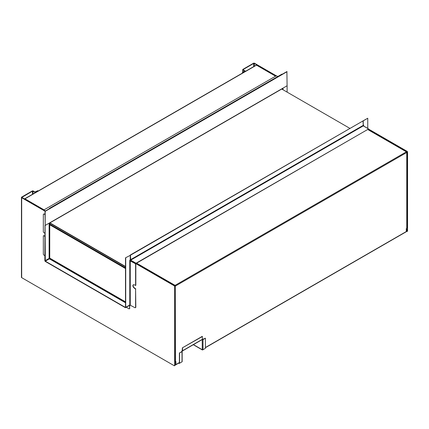 <?xml version="1.0" encoding="UTF-8"?>
<svg xmlns="http://www.w3.org/2000/svg" width="429" height="429" viewBox="0 0 429 429"><rect width="100%" height="100%" fill="white"/><g stroke="black" fill="none" stroke-linecap="round" stroke-linejoin="round"><path stroke-width="0.64" d="M125.257 307.325L45.302 261.164L45.072 225.493L50.182 222.554A0.526 0.306 60 0 1 49.812 222.769L49.812 222.769M129.767 305.116A0.66 0.381 -60 0 1 129.783 305.25L129.553 308.333L129.547 305.335M129.451 308.692A0.987 0.568 -120 0 0 129.579 308.649A0.987 0.568 -120 0 0 129.783 308.199M125.488 302.547L49.7 258.789A0.66 0.381 120 0 0 49.367 258.821L49.137 258.419A0.66 0.381 0 0 0 49.33 258.161A0.66 0.381 0 0 0 49.33 258.151L49.33 223.048M125.488 307.191L125.488 257.84L130.25 255.357L130.25 259.92L129.783 260.188L129.783 260.725L134.894 263.406A0.987 0.568 -120 0 1 135.591 264.613L135.591 285.371L134.293 284.888A1.973 1.137 -120 0 0 133.306 284.792A1.973 1.137 -120 0 0 133.006 286.374A1.973 1.137 -120 0 0 134.293 288.106L135.591 289.125L135.591 307.261A0.987 0.568 -120 0 1 135.387 307.711L135.623 307.577A0.987 0.568 -120 0 0 135.827 307.126L135.591 289.125M130.25 255.357L125.488 257.84M135.526 285.521L135.827 285.237L135.827 264.478A0.987 0.568 -120 0 0 135.13 263.272L130.48 260.591A0.66 0.381 180 0 0 129.783 260.505M133.43 284.738A1.973 1.137 -120 0 0 133.274 286.341A1.973 1.137 -120 0 0 134.524 287.972L134.293 288.106M135.827 288.99L134.524 287.972M44.841 255.668L44.026 255.201A0.987 0.568 -120 0 1 43.329 253.989L43.329 235.859L43.796 235.591L44.841 236.191M45.002 214.457L44.257 214.028A0.987 0.568 -120 0 0 43.769 213.98A0.987 0.568 -120 0 0 43.661 214.071M135.387 307.711A0.987 0.568 -120 0 1 134.894 307.663L129.783 304.981A0.66 0.381 60 0 1 129.649 305.282L125.584 307.625A0.66 0.381 -120 0 1 125.257 307.593L45.302 261.433A0.66 0.381 -120 0 1 44.841 260.628L45.002 225.268M129.579 308.649L129.349 308.783A0.987 0.568 -120 0 1 128.856 308.735L126.26 307.239M129.349 308.783A0.987 0.568 -120 0 0 129.553 308.333M125.584 307.625A0.66 0.381 -120 0 0 125.718 307.325L125.718 257.974M44.257 214.028L45.002 214.725M44.026 214.162A0.987 0.568 -120 0 0 43.533 214.114A0.987 0.568 -120 0 0 43.329 214.564L43.329 232.105L44.675 233.151A1.973 1.137 -120 0 1 44.841 233.253M43.796 235.591L44.675 236.368A1.973 1.137 -120 0 0 44.841 236.449M242.675 72.957L242.396 72.544L242.396 73.118M276.265 75.788L254.569 63.261A0.788 0.456 0 0 0 253.453 63.261L242.953 69.326A0.788 0.456 180 0 0 242.723 69.648L242.723 72.356M282.352 89.377L282.352 88.513M407.244 231.306A0.66 0.381 60 0 0 407.416 231.279A0.66 0.381 60 0 0 407.55 230.979L407.55 152.123A0.66 0.381 60 0 0 407.083 151.319L368.597 129.097M242.396 72.544L244.744 71.096L242.953 69.97A0.788 0.456 180 0 1 242.723 69.648M275.986 75.949L254.29 63.422L253.732 63.422L243.232 69.487L243.232 69.809L243.232 69.487M406.687 231.338L406.805 231.408A0.66 0.381 60 0 0 407.137 231.44A0.66 0.381 60 0 0 407.271 231.14L407.271 152.284A0.66 0.381 60 0 0 406.805 151.48L368.436 129.327M282.073 89.216L282.073 88.798M244.905 71.67L244.905 71.418A0.788 0.456 0 0 0 245.136 71.096A0.788 0.456 0 0 0 244.905 70.774L243.232 69.809M244.905 71.418L242.675 72.705M368.296 128.786L368.339 128.759A0.987 0.568 60 0 1 368.591 128.957L136.036 263.497L130.689 260.414A0.66 0.381 -120 0 1 130.25 259.792M130.228 255.346L363.02 120.914L363.256 125.879L130.689 260.146L136.036 263.229L368.597 128.963L363.256 125.879M363.02 120.914L130.228 255.051M130.689 260.146L130.459 255.185M136.036 263.497L136.036 263.229M49.785 222.785L125.488 266.489M125.488 266.758L49.743 223.026M349.769 128.298L281.756 89.034M49.743 224.099L125.488 267.83M179.585 353.099L179.585 363.234L182.003 361.84A0.526 0.306 180 0 0 182.159 361.626L182.159 351.49A0.526 0.306 0 0 1 182.003 351.705L179.402 352.992L179.402 363.127L178.861 363.031M181.816 351.598L179.402 352.992M182.159 351.49A0.526 0.306 0 0 0 182.003 351.276L181.816 351.383A0.526 0.306 120 0 1 182.191 350.74L182.373 347.839L202.257 336.363L202.445 339.259A0.526 0.306 60 0 1 202.332 339.5L182.454 350.976A0.526 0.306 -120 0 0 182.561 350.74L202.445 339.259M202.225 339.559L202.257 349.721A0.526 0.306 180 0 0 203.003 349.721L205.416 348.321L205.416 338.186L202.445 339.473A0.526 0.306 120 0 0 202.429 339.366M205.416 338.186L203.003 339.58A0.526 0.306 0 0 1 202.257 339.58L202.445 339.473M181.633 362.055L179.215 363.449L178.673 363.138M205.046 348.536L202.627 349.935A0.526 0.306 120 0 1 202.365 349.957L193.291 344.718M193.447 344.632L202.257 349.721A0.526 0.306 120 0 0 202.365 349.957M182.121 350.702L182.003 351.276M182.373 347.839L202.445 336.47M182.561 347.946L182.561 350.74M38.036 191.103L37.757 190.691L34.969 191.977L33.296 191.012A0.788 0.456 0 0 0 32.18 191.012L21.681 197.077A0.788 0.456 0 0 0 21.45 197.399L21.45 277.327A0.788 0.456 180 0 0 21.681 277.649L174.201 365.706A0.66 0.381 -120 0 0 174.528 365.739A0.66 0.381 -120 0 0 174.662 365.438L174.662 286.577A0.66 0.381 -120 0 0 174.201 285.773L131.199 260.95A0.66 0.381 -120 0 0 131.001 260.886M175.74 364.816L174.941 365.277A0.66 0.381 60 0 1 174.807 365.578A0.66 0.381 60 0 1 174.635 365.605M125.488 302.177L49.464 258.285L49.464 222.967M45.045 211.207L21.681 197.721A0.788 0.456 0 0 1 21.45 197.399M33.017 193.999L33.017 191.173L32.459 191.173L21.847 197.399L43.817 210.178M174.662 365.438L174.941 365.277L174.941 286.416A0.66 0.381 -120 0 0 174.474 285.612L136.106 263.46M125.488 301.855L49.743 258.124L49.743 222.807M33.017 191.173L34.69 192.138L34.69 193.034M38.036 190.851L35.805 192.138A0.788 0.456 180 0 1 34.69 192.138M49.464 258.285L49.743 258.124M287.087 71.681L45.19 211.341L45.19 225.439L45.002 211.234L286.904 71.573L287.087 85.779L282.094 88.658A0.526 0.306 -120 0 1 281.987 88.9L50.075 222.796M368.339 128.759L363.695 126.078L363.695 125.005L363.229 125.273L363.229 120.849L367.76 118.232L362.998 120.903M363.277 125.89A0.66 0.381 180 0 1 363.465 125.676L363.695 126.078M367.76 128.427L367.76 118.232M363.465 125.676L363.465 125.139M287.114 92.122L287.114 85.752M24.684 199.131A0.526 0.306 -60 0 1 24.957 198.831A0.526 0.306 -120 0 0 24.694 198.809L256.231 65.128A0.526 0.306 60 0 1 256.494 65.154A0.526 0.306 -60 0 1 256.842 65.229M202.483 338.98A0.66 0.381 120 0 1 202.536 339.205L202.536 339.505M175.729 361.449L175.729 364.441L174.941 364.2M174.86 286.004L175.268 285.955L175.08 285.371A0.526 0.306 60 0 1 175.45 286.014L175.45 286.063A0.526 0.306 180 0 1 174.887 286.127M174.796 285.891L175.043 285.564M174.941 362.108L175.729 361.652M406.799 152.113L406.799 152.113A0.526 0.306 180 0 1 406.762 152.52L406.762 152.472A0.526 0.306 -120 0 0 406.386 151.828L406.349 151.807A0.526 0.306 -60 0 1 406.719 151.973L406.719 151.973M175.729 361.491L175.45 361.599A0.526 0.306 0 0 1 174.941 361.679M175.917 361.599L175.917 364.548A0.526 0.306 60 0 1 175.547 364.763L174.941 364.414M182.373 350.525L182.282 350.579A0.66 0.381 120 0 0 181.816 351.383M202.536 339.205L202.724 339.312A0.66 0.381 120 0 0 202.585 339.012A0.66 0.381 120 0 0 202.445 338.98M406.912 152.306L406.912 227.842A0.526 0.306 0 0 1 406.762 228.056L406.295 228.593L406.295 231.542A0.526 0.306 -120 0 1 406.188 231.783L205.416 347.699M174.7 285.805A0.526 0.306 -60 0 1 175.043 285.349L136.615 263.165M175.268 285.955L175.45 361.599M277.772 76.528L276.378 75.724L43.817 209.99L45.254 211.089M282.185 74.297L281.955 74.115L49.394 208.381L49.394 208.698M49.625 208.564L282.185 74.249M43.817 209.99L45.49 210.955M406.295 228.7L406.783 229.547L406.783 230.995A0.526 0.306 -60 0 1 406.413 231.639L406.242 231.735M175.499 364.736L174.941 365.063M406.783 229.547L406.295 231.488M406.595 229.654L406.295 229.129M125.488 268.248L49.743 224.517M125.488 268.516L49.743 224.785M125.488 302.767L49.367 258.821L45.302 261.164M45.072 260.762L49.137 258.419L49.137 223.155M129.783 260.725L129.783 304.981L125.718 307.325M130.25 304.981L130.25 260.725M242.953 69.97L242.953 72.222M244.627 71.257L244.627 70.935M253.732 66.57L253.732 63.422M254.29 63.422L254.29 66.248M407.083 151.319L406.805 151.48M407.55 152.123L407.271 152.284M407.55 230.979L407.271 231.14M130.459 259.743L363.02 125.477M182.003 351.705L182.003 361.84M203.003 349.721L203.003 339.58M21.681 277.649L21.681 197.721M21.959 197.238L21.959 197.56M32.459 194.321L32.459 191.173M174.662 286.577L174.941 286.416M174.201 285.773L174.474 285.612M50.182 222.554L282.094 88.658M283.043 89.779L283.043 88.111M44.048 209.856L24.957 198.831L256.494 65.154L275.59 76.18M406.762 228.056L406.762 152.52M406.762 152.472L175.45 286.014M175.917 364.548L179.402 362.537M205.416 347.517L406.295 231.542M175.08 285.371L406.386 151.828M406.349 151.807L367.921 129.622M406.595 231.102L406.295 230.925M245.136 71.536L245.136 71.096M407.416 231.279L407.137 231.44M174.528 365.739L174.807 365.578M256.757 65.128L275.745 76.089M368.077 129.531L406.612 151.78M179.402 362.714L175.81 364.789"/></g></svg>
